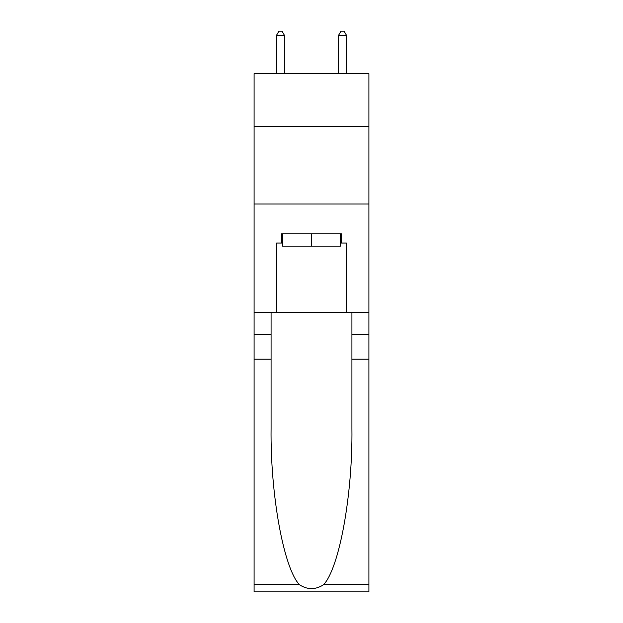 <?xml version="1.0" encoding="UTF-8"?>
<svg xmlns="http://www.w3.org/2000/svg" width="623" height="623" viewBox="0 0 623 623"><rect width="100%" height="100%" fill="white"/><g stroke="black" fill="none" stroke-linecap="round" stroke-linejoin="round"><path stroke-width="0.93" d="M368.902 126.407L368.902 73.662L254.098 73.662L254.098 126.407L368.902 126.407L368.902 312.582L346.411 312.582L346.411 243.079L341.443 243.079L341.443 233.773L281.557 233.773L281.557 243.079L282.484 243.079M254.098 359.128L271.083 359.128L271.083 428.32C270.257 494.444 283.675 568.324 299.499 584.771C307.489 589.872 315.495 589.872 323.501 584.771L368.902 584.771L368.902 591.85L254.098 591.85L254.098 126.407M340.516 233.773L340.516 246.186L282.484 246.186L282.484 233.773M311.5 233.773L311.5 246.186M323.501 584.771C339.325 568.324 352.743 494.444 351.917 428.32L351.917 312.582M351.917 359.128L368.902 359.128L368.902 312.582M271.083 312.582L271.083 359.128M368.902 584.771L368.902 359.128M254.098 312.582L276.589 312.582L276.589 243.079L281.557 243.079M254.098 203.986L368.902 203.986M276.589 312.582L346.411 312.582M340.516 243.079L341.443 243.079M284.353 73.662L284.353 35.184L276.589 35.184L276.589 73.662M276.589 35.184L278.917 31.15L282.024 31.15L284.353 35.184M346.411 73.662L346.411 35.184L338.647 35.184L338.647 73.662M338.647 35.184L340.976 31.15L344.083 31.15L346.411 35.184M351.917 334.31L368.902 334.31M271.083 334.31L254.098 334.31M254.098 584.771L299.499 584.771"/></g></svg>
